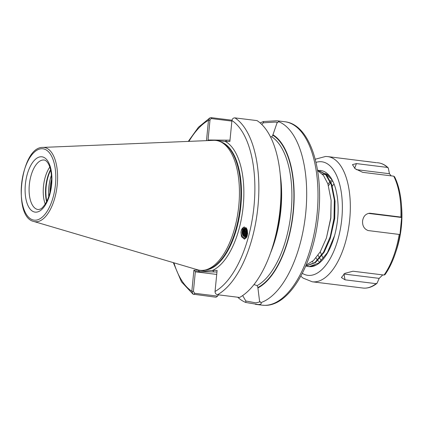<?xml version="1.0" encoding="UTF-8"?>
<svg xmlns="http://www.w3.org/2000/svg" width="423" height="423" viewBox="0 0 423 423"><rect width="100%" height="100%" fill="white"/><g stroke="black" fill="none" stroke-linecap="round" stroke-linejoin="round"><path stroke-width="0.63" d="M245.71 238.54A6.012 5.224 77.3 0 1 241.036 232.269A6.012 5.224 77.3 0 1 241.258 230.577L240.951 232.285L241.433 236.658L244.531 239.212L247.582 233.924L247.027 229.366L244.002 227.003L241.258 230.577A6.012 5.224 77.3 0 1 244.394 226.955M245.419 227.891L242.516 230.672L242.205 232.312L243.653 236.219A4.838 4.204 77.3 0 1 242.062 232.343A4.838 4.204 77.3 0 1 244.928 228.008L246.123 227.828M245.927 227.833L243.511 230.45L243.193 232.09L244.066 235.273L246.688 237.176M246.625 237.303L243.727 235.347L242.86 232.164L243.172 230.53L245.752 227.844M246.244 227.971L244.499 230.228L244.187 231.862L245.06 235.045L246.91 236.69M246.831 236.875L244.721 235.125L243.849 231.941L244.166 230.302L246.17 227.881M246.514 228.346L245.493 230.006L245.181 231.64L246.054 234.823L247.159 236.018M247.074 236.272L245.715 234.897L244.843 231.714L245.155 230.08L246.413 228.193M246.863 228.98L246.17 231.418L247.402 235.082M247.323 235.437L246.704 234.675L245.837 231.492L246.736 228.727M247.296 230.175L247.608 233.586M247.55 234.21L246.826 231.27L247.132 229.652M270.477 136.856L271.73 136.809L272.803 135.233L277.017 122.945C277.98 122.453 277.202 122.173 274.696 122.104L263.275 122.813L261.8 124.468M45.24 204.087A24.936 11.696 97 0 1 49.808 167.053M280.512 177.75A92.41 43.336 97 0 1 271.619 249.797L273.226 244.965A79.704 37.377 97 0 0 280.893 182.826L280.512 177.75A92.41 43.336 97 0 0 257.036 120.608L234.918 117.88C233.311 117.874 232.317 118.757 231.931 120.513L229.869 141.504L225.3 141.462L216.846 140.584M218.411 294.836L217.602 296.126L216.074 297.232L193.015 294.159L191.836 291.251L193.903 270.191L198.35 270.228L205.181 271.058L212.663 270.366L217.115 270.408L215.048 291.468C215.106 293.25 215.92 294.334 217.491 294.72L239.608 297.454A92.41 43.336 97 0 0 271.619 249.797M42.829 147.416L213.599 140.351A65.412 30.678 97 0 1 214.345 140.341A65.412 30.678 97 0 1 220.23 141.647A65.412 30.678 97 0 1 238.413 209.126A65.412 30.678 97 0 1 204.372 270.165A65.412 30.678 97 0 1 201.597 270.397A65.412 30.678 97 0 1 197.626 269.805L33.692 221.441C12.193 216.899 20.87 146.596 42.829 147.416A37.404 17.539 97 0 1 43.252 147.41A37.404 17.539 97 0 1 57.237 184.761A37.404 17.539 97 0 1 35.96 221.779A37.404 17.539 97 0 1 33.692 221.441M263.275 122.813L263.55 121.523L276.124 120.804L278.017 120.904L278.995 121.486L278.651 121.66A92.41 43.336 97 0 1 305.781 212.473A92.41 43.336 97 0 1 260.906 302.609C261.821 303.851 260.885 304.497 258.109 304.534L245.811 302.471A92.41 43.336 97 0 1 237.7 297.216M306.146 265.11L313.543 260.473L320.248 251.822L326.413 238.017L330.749 217.919L331.119 200.232L327.888 183.894L323.442 175.36L317.604 170.543M305.713 266.109L314.955 262.482L323.516 252.23L330.231 236.69L334.017 218.321L334.329 199.92L331.151 184.296L325.525 174.35L317.536 170.136M305.692 266.173L315.442 262.63L324.108 252.298L330.268 238.493L334.609 218.395L334.974 200.708L331.743 184.37L326.117 174.424L318.064 170.183M306.516 266.183L309.377 266.585L318.709 263.037L327.376 252.705L334.561 235.606M308.14 266.501L309.969 266.659L316.018 265.184M305.84 265.824L306.532 266.078M306.818 266.173L308.436 266.538M243.653 236.219L246.297 237.837M246.001 227.701L244.928 228.008M206.487 140.648L208.481 120.296L209.85 117.922L211.214 117.657L231.984 120.217M253.948 284.589L257.142 285.604L257.871 287.492L259.548 301.118L260.906 302.609M260.171 122.961A92.41 43.336 97 0 1 263.55 121.523M245.811 302.471L245.805 300.986L242.659 295.555M272.851 134.72A79.704 37.377 97 0 1 293.366 211.627A79.704 37.377 97 0 1 257.824 288.005M278.651 121.66L277.017 122.945M216.957 272.01L195.357 271.582L193.417 291.394L194.717 293.303L217.602 296.126M195.521 271.809L216.719 274.427M245.805 300.986L255.899 302.873L259.844 301.906L259.548 301.118M231.873 121.1L211.844 118.63C210.791 118.636 210.162 119.228 209.961 120.407L208.005 140.394L208.444 139.992L230.001 140.193M213.805 271.984L212.663 270.366A66.585 31.228 97 0 0 243.209 206.138A66.585 31.228 97 0 0 225.3 141.462L226.733 140.161M211.992 140.42L212.42 140.029M207.635 140.6L208.005 140.394M188.933 141.372A89.475 41.962 97 0 1 208.481 120.296L209.961 120.407M173.948 262.82A89.475 41.962 97 0 0 191.836 291.251L193.417 291.394M193.903 270.191L195.357 271.582M197.562 269.789A66.585 31.228 97 0 0 198.35 270.228L199.497 271.846M244.928 237.319L243.606 235.886L242.876 229.901M326.413 238.017L330.86 218.109L331.119 200.232M330.268 238.493L334.72 218.585L335.021 201.364M331.939 179.521L326.577 174.942M325.763 174.614L322.368 174.07M312.222 261.652L312.883 262.181M315.955 257.924L317.118 259.6M317.853 260.515L318.831 261.583M318.054 255.212L319.323 257.602M319.809 258.4L320.978 260.076M332.61 180.78L330.998 182.435M330.617 182.873L328.475 185.649M320.29 251.754L321.602 255.021M321.914 255.688L323.183 258.078M334.011 183.905L332.335 186.125M376.391 162.691L327.709 156.595A63.075 29.578 97 0 1 349.535 221.144A63.075 29.578 97 0 1 313.84 281.892A63.075 29.578 97 0 1 312.259 281.792L362.897 288.037A63.075 29.578 -83 0 0 364.473 288.142A63.075 29.578 -83 0 0 376.079 283.664L377.083 283.161L379.172 278.366L382.757 274.892M391.201 175.857L389.435 173.716L388.351 168.201L387.479 167.429L356.42 163.595L352.449 164.637L355.151 168.74L362.691 172.341L393.75 176.174L394.627 176.946A62.34 29.235 97 0 1 401.416 204.573A62.34 29.235 97 0 1 401.676 217.173L399.973 234.527A62.34 29.235 97 0 1 395.415 253.171A62.34 29.235 97 0 1 385.057 274.553L384.972 274.701C389.112 268.822 392.592 261.647 395.415 253.171L396.446 250.067A54.165 25.401 97 0 0 401.66 207.836L401.416 204.573C400.555 193.464 398.265 184.174 394.543 176.698M401.676 217.173L369.855 213.208C365.731 213.678 363.299 216.296 362.569 221.06C362.352 225.893 364.214 229.06 368.153 230.561L399.973 234.527M325.298 173.599A46.16 21.647 97 0 1 328.253 175.175L330.337 176.994M319.693 170.443A48.402 22.699 97 0 1 329.411 175.788A48.402 22.699 97 0 1 337.369 221.34A48.402 22.699 97 0 1 318.577 263.587A48.402 22.699 97 0 1 310.122 266.68A48.402 22.699 97 0 1 308.822 266.585M377.009 162.702L378.347 162.844C381.884 163.304 385.131 164.922 388.076 167.698M385.057 274.553L384.052 275.056L352.999 271.222L344.803 273.369L341.398 277.541L345.025 279.83L376.079 283.664M356.42 163.595L354.654 168.333M389.435 173.716L356.388 169.634M401.85 217.517L368.444 213.398M343.83 273.988A8.798 4.241 170.1 0 0 344.005 274.025L379.172 278.366M345.025 279.83L344.005 274.025M362.897 288.037C367.613 288.56 372.261 287.043 376.835 283.484L377.083 283.161M327.989 184.185L330.062 181.557M330.432 181.139L331.97 179.574M375.206 162.564L366.736 161.417M41.221 156.753A27.87 13.071 97 0 1 51.643 184.581A27.87 13.071 97 0 1 35.791 212.166A27.87 13.071 97 0 1 25.375 184.333A27.87 13.071 97 0 1 41.221 156.753M44.135 160.026A24.936 11.696 -83 0 0 43.511 159.989A24.936 11.696 -83 0 0 29.399 184.005A24.936 11.696 -83 0 0 38.022 209.522L38.387 209.549C40.523 209.004 41.618 209.581 45.985 202.844C49.676 196.013 51.532 187.902 51.553 178.511C51.342 171.489 50.088 166.265 47.804 162.829C46.445 160.983 45.219 160.047 44.135 160.026M49.93 192.576A25.301 11.865 97 0 1 51.558 179.363M48.767 196.526A25.814 12.108 97 0 1 51.395 175.249M46.831 201.248A25.814 12.108 97 0 1 50.66 170.199M46.588 201.729A25.755 12.077 97 0 1 50.543 169.676M278.017 120.904L284.859 121.75A92.41 43.336 97 0 1 316.838 216.322A92.41 43.336 97 0 1 264.539 305.327A92.41 43.336 97 0 1 262.228 305.173L255.381 304.333M220.975 141.975A64.825 30.398 97 0 1 240.264 209.353A64.825 30.398 97 0 1 205.176 270.022M220.658 141.837A64.825 30.398 97 0 1 240.454 209.38A64.825 30.398 97 0 1 204.832 270.086M220.23 141.647L221.858 142.371A64.888 30.43 97 0 1 239.894 209.311A64.888 30.43 97 0 1 206.123 269.858L204.372 270.165M42.009 148.716A35.95 16.862 97 0 1 55.45 184.618A35.95 16.862 97 0 1 35.003 220.198A35.95 16.862 97 0 1 21.562 184.301A35.95 16.862 97 0 1 42.009 148.716M234.918 117.88A92.41 43.336 97 0 1 257.94 206.667A92.41 43.336 97 0 1 217.491 294.72M231.931 120.513A89.475 41.962 97 0 1 253.985 206.371A89.475 41.962 97 0 1 215.048 291.468M280.238 174.551A77.742 36.457 97 0 1 270.577 252.838M271.73 136.809A77.742 36.457 97 0 1 291.151 211.458A77.742 36.457 97 0 1 257.142 285.604M272.803 135.233A79.207 37.145 97 0 1 293.128 211.622A79.207 37.145 97 0 1 257.871 287.492M211.214 117.657L211.844 118.63M193.961 294.503L194.717 293.303M387.479 167.429A63.075 29.578 -83 0 0 378.347 162.844M302.323 273.327A57.205 26.829 -83 0 0 309.266 275.426A57.205 26.829 -83 0 0 341.805 218.813A57.205 26.829 -83 0 0 320.417 161.692A57.205 26.829 -83 0 0 316.013 162.39M384.052 275.056A63.075 29.578 -83 0 0 399.206 234.395M400.909 217.041A63.075 29.578 -83 0 0 393.75 176.174M284.859 121.75C310.202 124.277 324.341 170.358 318.149 218.527C312.782 265.353 289.348 306.157 264.793 305.343L262.228 305.173M209.85 117.922L198.472 127.207L188.277 141.404M173.319 262.635L181.467 281.845L193.015 294.159M335.074 201.993L334.974 200.708M327.709 156.595L325.615 156.457L315.235 159.233M300.806 276.198L303.122 278.112L312.259 281.792M401.66 207.836C402.622 222.244 400.888 236.32 396.446 250.067"/></g></svg>
